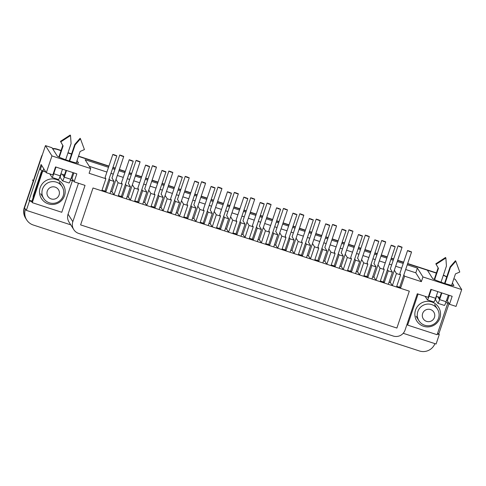 <?xml version="1.0" encoding="UTF-8"?>
<svg xmlns="http://www.w3.org/2000/svg" width="486" height="486" viewBox="0 0 486 486"><rect width="100%" height="100%" fill="white"/><g stroke="black" fill="none" stroke-linecap="round" stroke-linejoin="round"><path stroke-width="0.73" d="M109.113 178.824L109.885 180.057L114.052 181.418L112.005 178.004M116.002 179.437L118.074 182.73L122.241 184.091L121.488 182.736M125.485 184.17L126.263 185.397L130.43 186.758L128.377 183.344M132.374 184.777L134.446 188.07L138.613 189.431L137.86 188.076M141.857 189.51L142.635 190.743L146.802 192.098L144.749 188.69M148.746 190.117L150.818 193.41L154.985 194.771L154.232 193.416M158.229 194.85L159.007 196.083L163.175 197.444L161.127 194.029M165.119 195.457L167.196 198.75L171.364 200.111L170.61 198.762M174.602 200.189L175.379 201.423L179.547 202.784L177.499 199.369M181.491 200.797L183.568 204.096L187.736 205.45L186.982 204.102M190.98 205.529L191.751 206.763L195.919 208.123L193.871 204.709M197.869 206.143L199.94 209.436L204.108 210.79L203.355 209.442M207.352 210.869L208.13 212.103L212.297 213.463L210.244 210.049M214.241 211.483L216.313 214.776L220.48 216.136L219.727 214.782M223.724 216.215L224.502 217.442L228.669 218.803L226.616 215.389M230.613 216.823L232.685 220.115L236.852 221.476L236.099 220.122M240.096 221.555L240.874 222.788L245.041 224.143L242.988 220.735M246.985 222.163L249.063 225.455L253.23 226.816L252.477 225.461M256.468 226.895L257.246 228.128L261.413 229.489L259.366 226.075M263.357 227.503L265.435 230.795L269.602 232.156L268.849 230.807M272.846 232.235L273.618 233.468L277.785 234.829L275.738 231.415M279.736 232.849L281.807 236.141L285.975 237.496L285.221 236.147M289.219 237.575L289.996 238.808L294.164 240.169L292.11 236.755M296.108 238.189L298.179 241.481L302.347 242.836L301.593 241.487M305.591 242.915L306.368 244.148L310.536 245.509L308.482 242.095M312.48 243.529L314.551 246.821L318.719 248.182L317.966 246.827M321.963 248.261L322.74 249.488L326.908 250.849L324.855 247.435M328.852 248.868L330.93 252.161L335.097 253.522L334.344 252.167M338.335 253.601L339.113 254.834L343.28 256.189L341.233 252.781M345.224 254.208L347.302 257.501L351.469 258.862L350.716 257.507M354.713 258.941L355.485 260.174L359.652 261.535L357.605 258.121M361.602 259.548L363.674 262.841L367.841 264.202L367.088 262.853M371.085 264.281L371.863 265.514L376.03 266.875L373.977 263.461M377.974 264.894L380.046 268.187L384.213 269.542L383.46 268.193M387.457 269.621L388.235 270.854L392.402 272.215L390.349 268.801M394.346 270.234L396.418 273.527L400.586 274.888L399.832 273.533M403.83 274.961L404.607 276.194L421.362 281.661L415.791 272.81L405.664 269.511M401.63 268.193L395.683 266.255M391.649 264.937L389.292 264.165M385.258 262.853L379.311 260.915M375.277 259.597L372.92 258.825M368.886 257.513L362.939 255.569M358.905 254.257L356.548 253.485M352.514 252.167L346.567 250.229M342.533 248.917L340.176 248.146M336.136 246.827L330.194 244.889M326.161 243.571L323.798 242.806M319.764 241.487L313.816 239.549M309.782 238.231L307.425 237.466M303.392 236.147L297.444 234.209M293.41 232.891L291.053 232.12M287.019 230.807L281.072 228.863M277.038 227.551L274.681 226.78M270.647 225.468L264.7 223.524M260.666 222.211L258.309 221.44M254.269 220.122L248.328 218.184M244.294 216.865L241.931 216.1M237.897 214.782L231.95 212.844M227.916 211.525L225.559 210.76M221.525 209.442L215.577 207.504M211.544 206.185L209.187 205.42M205.153 204.102L199.205 202.164M195.172 200.846L192.814 200.074M188.781 198.762L182.833 196.818M178.799 195.506L176.442 194.734M172.402 193.422L166.461 191.478M162.427 190.166L160.064 189.394M156.03 188.076L150.089 186.138M146.049 184.82L143.692 184.054M139.658 182.736L133.711 180.798M129.677 179.48L127.32 178.714M123.286 177.396L117.339 175.458M113.305 174.14L110.948 173.368M106.914 172.056L89.278 166.303M108.499 167.33L85.123 159.706L90.7 168.557L89.108 173.283L105.869 178.745L105.116 177.396M113.469 193.987L114.003 194.831L118.074 182.73M122.241 184.091L118.171 196.192L114.003 194.831M114.052 181.418L109.982 193.519L105.814 192.158L109.885 180.057M105.286 191.32L105.814 192.158M129.847 199.333L130.376 200.171L134.446 188.07M138.613 189.431L134.543 201.532L130.376 200.171M130.43 186.758L126.354 198.859L122.186 197.504L126.263 185.397M121.658 196.66L122.186 197.504M146.219 204.673L146.748 205.511L150.818 193.41M154.985 194.771L150.915 206.872L146.748 205.511M146.802 192.098L142.726 204.199L138.559 202.844L142.635 190.743M138.03 202L138.559 202.844M162.591 210.013L163.12 210.851L167.196 198.75M171.364 200.111L167.287 212.212L163.12 210.851M163.175 197.444L159.104 209.545L154.937 208.184L159.007 196.083M154.402 207.34L154.937 208.184M178.963 215.353L179.492 216.197L183.568 204.096M187.736 205.45L183.659 217.552L179.492 216.197M179.547 202.784L175.476 214.885L171.309 213.524L175.379 201.423M170.78 212.686L171.309 213.524M195.336 220.693L195.87 221.537L199.94 209.436M204.108 210.79L200.038 222.898L195.87 221.537M195.919 208.123L191.849 220.225L187.681 218.864L191.751 206.763M187.153 218.026L187.681 218.864M211.714 226.033L212.242 226.877L216.313 214.776M220.48 216.136L216.41 228.238L212.242 226.877M212.297 213.463L208.221 225.565L204.053 224.204L208.13 212.103M203.525 223.366L204.053 224.204M228.086 231.379L228.614 232.217L232.685 220.115M236.852 221.476L232.782 233.578L228.614 232.217M228.669 218.803L224.593 230.905L220.425 229.55L224.502 217.442M219.897 228.706L220.425 229.55M244.458 236.718L244.987 237.557L249.063 225.455M253.23 226.816L249.154 238.918L244.987 237.557M245.041 224.143L240.971 236.251L236.804 234.89L240.874 222.788M236.269 234.045L236.804 234.89M260.83 242.058L261.359 242.903L265.435 230.795M269.602 232.156L265.526 244.258L261.359 242.903M261.413 229.489L257.343 241.591L253.176 240.23L257.246 228.128M252.647 239.385L253.176 240.23M277.202 247.398L277.737 248.243L281.807 236.141M285.975 237.496L281.904 249.597L277.737 248.243M277.785 234.829L273.715 246.931L269.548 245.57L273.618 233.468M269.019 244.731L269.548 245.57M293.58 252.738L294.109 253.583L298.179 241.481M302.347 242.836L298.276 254.943L294.109 253.583M294.164 240.169L290.087 252.27L285.92 250.91L289.996 238.808M285.391 250.071L285.92 250.91M309.953 258.084L310.481 258.923L314.551 246.821M318.719 248.182L314.649 260.283L310.481 258.923M310.536 245.509L306.459 257.61L302.292 256.25L306.368 244.148M301.763 255.411L302.292 256.25M326.325 263.424L326.853 264.263L330.93 252.161M335.097 253.522L331.021 265.623L326.853 264.263M326.908 250.849L322.838 262.95L318.67 261.596L322.74 249.488M318.136 260.751L318.67 261.596M342.697 268.764L343.225 269.602L347.302 257.501M351.469 258.862L347.393 270.963L343.225 269.602M343.28 256.189L339.21 268.296L335.042 266.935L339.113 254.834M334.514 266.091L335.042 266.935M359.069 274.104L359.604 274.948L363.674 262.841M367.841 264.202L363.771 276.303L359.604 274.948M359.652 261.535L355.582 273.636L351.414 272.275L355.485 260.174M350.886 271.431L351.414 272.275M375.441 279.444L375.976 280.288L380.046 268.187M384.213 269.542L380.143 281.643L375.976 280.288M376.03 266.875L371.954 278.976L367.787 277.615L371.863 265.514M367.258 276.777L367.787 277.615M391.819 284.784L392.348 285.628L396.418 273.527M400.586 274.888L396.515 286.989L392.348 285.628M392.402 272.215L388.326 284.316L384.159 282.955L388.235 270.854M383.63 282.117L384.159 282.955M105.869 178.745L101.793 190.852L93.014 187.985L80.603 224.884L396.892 328.056L409.309 291.163L400.537 288.295L404.607 276.194M31.961 201.131L29.063 200.189L41.085 164.475L46.292 172.743L52.853 174.887L55.532 166.917L76.812 173.854L74.133 181.825L85.038 185.385L72.821 221.689A9.38 9.289 147.8 0 0 78.708 233.438L393.229 336.033A9.38 9.289 147.8 0 0 405.075 330.073L417.292 293.763L428.196 297.323L430.882 289.352L452.156 296.296L449.477 304.26L456.038 306.405L461.7 289.577L422.954 276.941L417.377 268.09L407.256 264.785M421.362 281.661L422.954 276.941M90.7 168.557L51.953 155.921L45.465 145.618L24.507 207.899A12.502 12.387 147.8 0 0 25.746 218.421A12.502 12.387 -32.2 0 1 24.507 207.899L26.341 210.359L29.518 200.912L29.063 200.189M46.292 172.743L51.953 155.921M400.002 287.457L400.537 288.295M77.037 160.623L78.489 162.931A11.257 0.978 18.6 0 1 78.519 163.053A11.257 0.978 18.6 0 1 68.107 160.58A11.257 0.978 18.6 0 1 57.214 155.994L52.026 147.756L45.465 145.618M452.381 283.065L453.839 285.373A11.257 0.978 18.6 0 1 453.863 285.489A11.257 0.978 18.6 0 1 443.451 283.022A11.257 0.978 18.6 0 1 432.558 278.429L427.37 270.198L407.608 263.746L436.349 273.126M403.568 262.434L397.627 260.49L403.568 262.434M393.587 259.178L391.23 258.406L393.587 259.178M387.196 257.088L381.249 255.15L387.196 257.088M377.215 253.832L374.858 253.066L377.215 253.832M370.824 251.748L364.877 249.81L370.824 251.748M360.843 248.492L358.486 247.726L360.843 248.492M354.452 246.408L348.505 244.47L354.452 246.408M344.471 243.152L342.114 242.38L344.471 243.152M338.08 241.068L332.132 239.13L338.08 241.068M328.099 237.812L325.742 237.04L328.099 237.812M321.702 235.728L315.76 233.784L321.702 235.728M311.726 232.472L309.363 231.701L311.726 232.472M305.33 230.388L299.382 228.444L305.33 230.388M295.348 227.132L292.991 226.361L295.348 227.132M288.957 225.042L283.01 223.104L288.957 225.042M278.976 221.786L276.619 221.021L278.976 221.786M272.585 219.702L266.638 217.764L272.585 219.702M262.604 216.446L260.247 215.681L262.604 216.446M256.213 214.362L250.266 212.425L256.213 214.362M246.232 211.106L243.875 210.335L246.232 211.106M239.835 209.023L233.894 207.085L239.835 209.023M229.86 205.766L227.497 204.995L229.86 205.766M223.463 203.683L217.515 201.739L223.463 203.683M213.482 200.426L211.124 199.655L213.482 200.426M207.091 198.337L201.143 196.399L207.091 198.337M197.109 195.086L194.752 194.315L197.109 195.086M190.719 192.997L184.771 191.059L190.719 192.997M180.737 189.74L178.38 188.975L180.737 189.74M174.346 187.657L168.399 185.719L174.346 187.657M164.365 184.401L162.008 183.635L164.365 184.401M157.968 182.317L152.027 180.379L157.968 182.317M147.993 179.061L145.63 178.289L147.993 179.061M141.596 176.977L135.649 175.033L141.596 176.977M131.615 173.721L129.258 172.949L131.615 173.721M125.224 171.637L119.277 169.693L125.224 171.637M115.243 168.381L112.886 167.609L115.243 168.381M108.852 166.291L78.465 156.383L108.852 166.291M461.7 289.577L455.212 279.274L453.809 278.818M403.222 263.473L397.275 261.529M393.241 260.217L390.884 259.445M386.85 258.127L380.903 256.189M376.869 254.871L374.512 254.105M370.472 252.787L364.53 250.849M360.497 249.531L358.133 248.765M354.1 247.447L348.152 245.509M344.118 244.191L341.761 243.425M337.727 242.107L331.78 240.169M327.746 238.851L325.389 238.079M321.355 236.767L315.408 234.823M311.374 233.511L309.017 232.739M304.983 231.427L299.036 229.483M295.002 228.171L292.645 227.399M288.605 226.081L282.664 224.143M278.63 222.825L276.267 222.059M272.233 220.741L266.292 218.803M262.252 217.485L259.895 216.72M255.861 215.401L249.913 213.463M245.88 212.145L243.522 211.374M239.489 210.061L233.541 208.123M229.507 206.805L227.15 206.034M223.117 204.721L217.169 202.777M213.135 201.465L210.778 200.694M206.744 199.375L200.797 197.438M196.763 196.125L194.4 195.354M190.366 194.035L184.425 192.098M180.385 190.779L178.028 190.014M173.994 188.696L168.047 186.758M164.013 185.439L161.656 184.674M157.622 183.356L151.675 181.418M147.641 180.099L145.284 179.328M141.25 178.016L135.302 176.078M131.269 174.76L128.911 173.988M124.878 172.676L118.93 170.732M114.896 169.42L112.533 168.648M60.932 173.8A11.257 0.978 -161.4 0 1 64.486 175.033M71.229 177.876A11.257 0.978 -161.4 0 1 72.007 178.453L74.133 181.825M32.544 201.903L29.518 200.912M70.774 224.854L26.341 210.359M72.821 221.689L68.07 214.144A9.38 9.289 147.8 0 0 69 222.035L73.751 229.58M68.07 214.144L78.471 183.24M403.21 333.293L436.088 344.021L439.265 334.575L437.382 333.961M449.015 303.525L438.809 333.852L437.558 333.439M436.276 296.241A11.257 0.978 -161.4 0 1 439.83 297.468M446.579 300.318A11.257 0.978 -161.4 0 1 447.351 300.889L449.477 304.26M438.809 333.852L439.265 334.575M434.934 343.645A12.502 12.387 147.8 0 1 419.369 350.959L33.267 225.012A12.502 12.387 147.8 0 1 25.418 209.351M415.791 272.81L417.377 268.09M400.695 246.639L398.095 245.788L399.62 246.651A4.253 0.371 18.6 0 0 400.932 247.076L402.056 247.319L401.879 247.022L400.622 246.864M398.095 245.788L390.319 268.904M402.056 247.319L390.197 282.56M410.178 251.365L407.578 250.521L409.103 251.384A4.253 0.371 18.6 0 0 410.415 251.809L411.363 251.754L410.105 251.596M407.578 250.521L399.802 273.636M204.217 182.548L201.617 181.697L203.142 182.56A4.253 0.371 18.6 0 0 204.448 182.985L205.578 183.228L205.396 182.93L204.138 182.772M201.617 181.697L193.835 204.813M205.578 183.228L193.72 218.469M220.589 187.888L217.989 187.037L219.514 187.9A4.253 0.371 18.6 0 0 220.82 188.325L221.95 188.568L221.774 188.27L220.516 188.112M217.989 187.037L210.207 210.152M236.961 193.228L234.361 192.377L235.886 193.24A4.253 0.371 18.6 0 0 237.198 193.665L238.322 193.908L238.146 193.61L236.889 193.452M234.361 192.377L226.585 215.492M253.334 198.567L250.733 197.723L252.258 198.58A4.253 0.371 18.6 0 0 253.571 199.011L254.518 198.956L253.261 198.792M250.733 197.723L242.957 220.832M269.712 203.907L267.112 203.063L268.637 203.92A4.253 0.371 18.6 0 0 269.943 204.351L270.89 204.296L269.633 204.138M267.112 203.063L259.33 226.178M271.073 204.588L259.208 239.835M286.084 209.253L283.484 208.403L285.009 209.266A4.253 0.371 18.6 0 0 286.315 209.691L287.262 209.636L286.005 209.478M283.484 208.403L275.702 231.518M287.445 209.928L275.586 245.175M302.456 214.593L299.856 213.743L301.381 214.605A4.253 0.371 18.6 0 0 302.687 215.031L303.817 215.274L303.641 214.976L302.377 214.818M299.856 213.743L292.074 236.858M303.817 215.274L291.958 250.515M318.828 219.933L316.228 219.083L317.753 219.945A4.253 0.371 18.6 0 0 319.065 220.371L320.189 220.614L320.013 220.316L318.755 220.158M316.228 219.083L308.452 242.198M335.2 225.273L332.6 224.423L334.125 225.285A4.253 0.371 18.6 0 0 335.437 225.711L336.385 225.662L335.127 225.498M332.6 224.423L324.824 247.538M351.578 230.613L348.972 229.769L350.503 230.625A4.253 0.371 18.6 0 0 351.809 231.057L352.757 231.002L351.5 230.838M348.972 229.769L341.196 252.884M367.951 235.953L365.351 235.109L366.875 235.965A4.253 0.371 18.6 0 0 368.181 236.396L369.129 236.342L367.872 236.184M365.351 235.109L357.568 258.224M369.311 236.633L357.453 271.881M384.323 241.299L381.723 240.449L383.247 241.311A4.253 0.371 18.6 0 0 384.554 241.736L385.684 241.979L385.507 241.682L384.244 241.524M381.723 240.449L373.941 263.564M385.684 241.979L373.825 277.22M187.845 177.202L185.245 176.357L186.77 177.22A4.253 0.371 18.6 0 0 188.076 177.645L189.024 177.59L187.766 177.433M185.245 176.357L177.463 199.473M189.206 177.882L177.341 213.129M246.445 197.96L243.844 197.109L245.369 197.972A4.253 0.371 18.6 0 0 246.681 198.397L247.811 198.64L247.629 198.343L246.372 198.185M243.844 197.109L236.068 220.225M262.823 203.3L260.223 202.449L261.747 203.312A4.253 0.371 18.6 0 0 263.054 203.737L264.184 203.98L264.001 203.683L262.744 203.525M260.223 202.449L252.441 225.565M264.184 203.98L252.319 239.227M279.195 208.64L276.595 207.789L278.12 208.652A4.253 0.371 18.6 0 0 279.426 209.077L280.373 209.029L279.116 208.865M276.595 207.789L268.813 230.905M280.556 209.32L268.697 244.567M295.567 213.98L292.967 213.135L294.492 213.992A4.253 0.371 18.6 0 0 295.798 214.423L296.752 214.369L295.488 214.211M292.967 213.135L285.185 236.251M296.928 214.66L285.069 249.907M311.939 219.32L309.339 218.475L310.864 219.338A4.253 0.371 18.6 0 0 312.176 219.763L313.124 219.708L311.866 219.55M309.339 218.475L301.563 241.591M328.311 224.666L325.711 223.815L327.236 224.678A4.253 0.371 18.6 0 0 328.548 225.103L329.678 225.346L329.496 225.048L328.238 224.89M325.711 223.815L317.935 246.931M344.689 230.006L342.083 229.155L343.614 230.018A4.253 0.371 18.6 0 0 344.92 230.443L346.05 230.686L345.868 230.388L344.61 230.23M342.083 229.155L334.307 252.27M361.062 235.346L358.461 234.495L359.986 235.358A4.253 0.371 18.6 0 0 361.292 235.783L362.422 236.026L362.24 235.728L360.983 235.57M358.461 234.495L350.679 257.61M377.434 240.685L374.834 239.835L376.358 240.698A4.253 0.371 18.6 0 0 377.665 241.129L378.618 241.074L377.355 240.91M374.834 239.835L367.052 262.95M393.806 246.025L391.206 245.181L392.731 246.038A4.253 0.371 18.6 0 0 394.043 246.469L394.99 246.414L393.733 246.256M391.206 245.181L383.43 268.296M395.167 246.706L383.308 281.953M122.351 155.842L119.75 154.991L121.275 155.854A4.253 0.371 18.6 0 0 122.581 156.279L123.711 156.522L123.529 156.225L122.272 156.067M119.75 154.991L111.968 178.107M138.723 161.182L136.123 160.331L137.647 161.194A4.253 0.371 18.6 0 0 138.953 161.619L140.083 161.862L139.907 161.565L138.65 161.407M136.123 160.331L128.34 183.447M155.095 166.522L152.495 165.671L154.019 166.534A4.253 0.371 18.6 0 0 155.332 166.965L156.279 166.911L155.022 166.747M152.495 165.671L144.719 188.787M171.467 171.862L168.867 171.017L170.392 171.874A4.253 0.371 18.6 0 0 171.704 172.305L172.651 172.251L171.394 172.093M168.867 171.017L161.091 194.133M172.834 172.542L160.969 207.789M230.072 192.62L227.472 191.77L228.997 192.632A4.253 0.371 18.6 0 0 230.309 193.057L231.433 193.3L231.257 193.003L230 192.845M227.472 191.77L219.696 214.885M400.756 287.645L396.734 286.333M391.771 284.711L390.477 282.652L389.043 282.19M384.383 282.305L380.362 280.993M375.399 279.371L374.099 277.312L372.671 276.844M368.005 276.959L363.99 275.653M359.026 274.031L357.726 271.972L356.299 271.504M351.633 271.619L347.618 270.307M342.654 268.691L341.354 266.632L339.927 266.164M335.261 266.279L331.239 264.967M326.276 263.351L324.982 261.292L323.548 260.824M318.889 260.939L314.867 259.627M309.904 258.011L308.61 255.946L307.176 255.484M302.517 255.6L298.495 254.287M293.532 252.665L292.232 250.606L290.804 250.138M286.139 250.26L282.123 248.947M277.16 247.325L275.86 245.266L274.432 244.798M269.766 244.914L265.751 243.608M260.788 241.985L259.488 239.926L258.06 239.458M253.394 239.574L249.373 238.262M244.409 236.646L243.115 234.586L241.688 234.118M237.022 234.234L233.001 232.922M228.037 231.306L226.743 229.246L225.31 228.778M220.65 228.894L216.628 227.582M211.665 225.966L210.365 223.9L208.937 223.439M204.272 223.554L200.256 222.242M195.293 220.62L193.993 218.56L192.565 218.093M187.9 218.208L183.884 216.902M178.921 215.28L177.621 213.22L176.193 212.753M171.528 212.868L167.506 211.556M162.543 209.94L161.249 207.88L159.821 207.413M155.156 207.528L151.134 206.216M146.171 204.6L144.877 202.541L143.443 202.073M138.783 202.188L134.762 200.876M129.798 199.26L128.498 197.195L127.071 196.733M122.405 196.848L118.39 195.536M113.426 193.914L112.126 191.855L110.699 191.393M106.033 191.508L102.017 190.196M409.309 291.163L93.014 187.985L80.603 224.884L396.892 328.056L409.309 291.163M42.44 154.615A12.502 12.387 147.8 0 0 41.286 157.1L24.3 207.571A12.502 12.387 147.8 0 0 25.539 218.093L26.657 219.872M61.084 150.453L57.081 149.147A12.502 12.387 147.8 0 0 52.524 148.552M436.428 272.889L407.681 263.515M403.647 262.197L397.706 260.259M393.666 258.941L391.309 258.175M387.275 256.857L381.328 254.919M377.294 253.601L374.937 252.829M370.903 251.517L364.956 249.573M360.922 248.261L358.565 247.489M354.531 246.177L348.584 244.233M344.55 242.921L342.193 242.15M338.159 240.831L332.211 238.893M328.178 237.575L325.814 236.81M321.781 235.491L315.839 233.553M311.799 232.235L309.442 231.47M305.408 230.151L299.461 228.213M295.427 226.895L293.07 226.124M289.036 224.811L283.089 222.874M279.055 221.555L276.698 220.784M272.664 219.472L266.717 217.528M262.683 216.215L260.326 215.444M256.292 214.132L250.345 212.188M246.311 210.875L243.954 210.104M239.914 208.786L233.973 206.848M229.933 205.529L227.576 204.764M223.542 203.446L217.594 201.508M213.561 200.189L211.203 199.424M207.17 198.106L201.222 196.168M197.188 194.85L194.831 194.078M190.798 192.766L184.85 190.828M180.816 189.51L178.459 188.738M174.425 187.426L168.478 185.482M164.444 184.17L162.087 183.398M158.047 182.08L152.106 180.142M148.072 178.83L145.709 178.058M141.675 176.74L135.728 174.802M131.694 173.484L129.337 172.718M125.303 171.4L119.356 169.462M115.322 168.144L112.965 167.378M108.931 166.06L78.544 156.146M71.6 153.886L68.028 152.719M446.737 276.935A12.502 12.387 147.8 0 0 443.372 275.155M41.286 157.1L24.3 207.571M446.689 277.075A12.502 12.387 147.8 0 0 443.39 275.422L443.293 275.386M71.521 154.117L67.949 152.95M61.005 150.684L57.287 149.475A12.502 12.387 147.8 0 0 52.731 148.88M433.846 301.97A4.441 0.468 -71.9 0 0 433.883 302A4.441 0.468 -71.9 0 0 435.584 298.295L437.831 291.618M441.009 282.184L446.44 266.036L445.869 257.987L436.13 264.311L438.451 268.339L434.636 279.663M431.331 289.498L429.083 296.174A4.441 0.468 108.1 0 1 427.382 299.88A4.441 0.468 108.1 0 1 427.346 299.85L425.122 296.32M438.451 268.339L438.129 267.835L434.217 279.462M430.888 289.352L428.737 295.719M441.847 292.93L439.599 299.607A4.441 0.468 108.1 0 1 437.898 303.313A4.441 0.468 108.1 0 1 437.868 303.282L435.219 299.34M448.104 302.085L447.8 302.991A10.577 0.923 18.6 0 0 448.797 303.185M447.8 302.991A8.505 0.741 -161.4 0 1 445.826 302.523M441.403 292.785L439.259 299.151L437.728 296.727M444.368 305.402A4.441 0.468 -71.9 0 0 444.398 305.433A4.441 0.468 -71.9 0 0 446.099 301.727L448.347 295.051M451.615 285.343L455.467 273.891L459.774 272.02L455.795 261.225L450.455 267.343L445.012 283.526M455.795 261.225L455.479 260.715L450.139 266.838L450.455 267.343M450.139 266.838L444.569 283.387M445.869 257.987L445.553 257.477L435.814 263.801L438.129 267.835M435.814 263.801L436.13 264.311M58.502 179.534A4.441 0.468 -71.9 0 0 58.539 179.565A4.441 0.468 -71.9 0 0 60.24 175.859L62.487 169.183M65.665 159.742L71.096 143.595L70.525 135.545L60.786 141.869L63.107 145.903L59.292 157.227M55.981 167.062L53.739 173.739A4.441 0.468 108.1 0 1 52.038 177.445A4.441 0.468 108.1 0 1 52.002 177.414L49.779 173.879M63.107 145.903L62.785 145.393L58.873 157.027M55.544 166.917L53.393 173.283M66.503 170.495L64.255 177.171A4.441 0.468 108.1 0 1 62.554 180.877A4.441 0.468 108.1 0 1 62.518 180.847L59.869 176.904M45.884 172.093A8.505 0.741 -161.4 0 1 42.962 170.932A10.577 0.923 18.6 0 1 40.302 169.687L41.693 165.556A10.577 0.923 18.6 0 0 41.802 165.617M72.76 179.65L72.457 180.555A10.577 0.923 18.6 0 0 73.453 180.749M72.457 180.555A8.505 0.741 -161.4 0 1 70.482 180.087M66.06 170.349L63.909 176.716L62.384 174.292M69.024 182.967A4.441 0.468 -71.9 0 0 69.055 182.997A4.441 0.468 -71.9 0 0 70.756 179.291L73.003 172.615M76.272 162.907L80.123 151.456L84.43 149.585L80.451 138.783L75.111 144.907L69.668 161.085M80.451 138.783L80.135 138.279L74.795 144.397L75.111 144.907M74.795 144.397L69.225 160.945M33.139 197.62A6.251 6.197 -32.2 0 1 33.455 195.232L41.401 171.619L41.845 171.765M33.455 195.232L33.771 195.743L41.717 172.129L41.401 171.619M41.693 165.556L40.302 169.687M43.722 168.666L42.962 170.932M70.525 135.545L70.203 135.041L60.471 141.365L62.785 145.393M60.471 141.365L60.786 141.869M418.088 294.024L407.633 325.104L437.127 334.72L447.752 303.136L446.045 302.578M407.08 324.229L407.633 325.104M423.598 326.282A12.885 12.764 147.8 0 0 440.286 311.477A12.885 12.764 147.8 0 0 419.193 304.594A12.885 12.764 147.8 0 0 423.598 326.282M42.768 170.847L32.283 202.662L61.783 212.285L72.408 180.701L70.695 180.142M42.227 170.616L31.784 201.654M31.736 201.793L32.283 202.662M44.985 171.752L42.914 171.078M48.254 203.847A12.885 12.764 147.8 0 0 64.942 189.042A12.885 12.764 147.8 0 0 43.843 182.159A12.885 12.764 147.8 0 0 48.254 203.847M431.671 304.588A10.941 10.838 -32.2 0 1 433.968 324.089A10.941 10.838 -32.2 0 1 419.631 308.252A10.941 10.838 -32.2 0 1 431.671 304.588M430.523 309.558A6.251 6.197 -32.2 0 1 432.662 320.086A6.251 6.197 -32.2 0 1 422.425 316.744A6.251 6.197 -32.2 0 1 430.523 309.558M56.327 182.147A10.941 10.838 -32.2 0 1 58.624 201.654A10.941 10.838 -32.2 0 1 44.287 185.816A10.941 10.838 -32.2 0 1 56.327 182.147M55.179 187.122A6.251 6.197 -32.2 0 1 57.318 197.644A6.251 6.197 -32.2 0 1 47.081 194.309A6.251 6.197 -32.2 0 1 55.179 187.122M33.218 181.071L32.477 179.899M213.7 187.274L211.1 186.43L212.625 187.292A4.253 0.371 18.6 0 0 213.931 187.718L214.885 187.663L213.627 187.505M211.1 186.43L203.318 209.545M197.328 181.934L194.728 181.09L196.253 181.946A4.253 0.371 18.6 0 0 197.559 182.378L198.507 182.323L197.249 182.159M194.728 181.09L186.946 204.205M198.689 182.615L186.831 217.862M180.956 176.594L178.356 175.744L179.881 176.606A4.253 0.371 18.6 0 0 181.187 177.032L182.135 176.983L180.877 176.819M178.356 175.744L170.574 198.859M182.317 177.275L170.452 212.522M164.578 171.254L161.978 170.404L163.503 171.266A4.253 0.371 18.6 0 0 164.815 171.692L165.945 171.935L165.762 171.637L164.505 171.479M161.978 170.404L154.202 193.519M165.945 171.935L154.08 207.182M148.206 165.914L145.606 165.064L147.13 165.926A4.253 0.371 18.6 0 0 148.443 166.352L149.566 166.595L149.39 166.297L148.133 166.139M145.606 165.064L137.83 188.179M131.834 160.574L129.233 159.724L130.758 160.587A4.253 0.371 18.6 0 0 132.064 161.012L133.018 160.957L131.761 160.799M129.233 159.724L121.451 182.839M115.461 155.228L112.861 154.384L114.386 155.241A4.253 0.371 18.6 0 0 115.692 155.672L116.64 155.617L115.382 155.459M112.861 154.384L105.079 177.499M73.878 172.901L72.007 178.453M449.222 295.336L447.351 300.889M57.081 149.147L57.287 149.475M436.562 296.332L435.492 299.516M439.599 299.607L446.099 301.727M429.083 296.174L435.584 298.295M61.218 173.897L60.149 177.08M64.255 177.171L70.756 179.291M53.739 173.739L60.24 175.859M411.545 252.046L399.68 287.293M221.95 188.568L210.092 223.809M238.322 193.908L226.464 229.155M254.7 199.248L242.836 234.495M320.189 220.614L308.331 255.861M336.567 225.954L324.703 261.201M352.939 231.293L341.075 266.541M247.811 198.64L235.947 233.881M313.3 220L301.442 255.247M329.678 225.346L317.814 260.587M346.05 230.686L334.186 265.927M362.422 236.026L350.564 271.273M378.794 241.366L366.936 276.613M123.711 156.522L111.853 191.763M140.083 161.862L128.225 197.109M156.462 167.202L144.597 202.449M231.433 193.294L219.575 228.542M444.398 305.433L437.898 303.313M433.883 302L427.382 299.88M69.055 182.997L62.554 180.877M58.539 179.565L52.038 177.445M437.455 309.084L434.599 304.552M418.938 320.748L416.083 316.216M62.111 186.648L59.256 182.116M43.588 198.312L40.733 193.774M215.061 187.954L203.203 223.202M149.573 166.595L137.708 201.836M133.194 161.249L121.336 196.496M116.822 155.909L104.964 191.156"/></g></svg>
